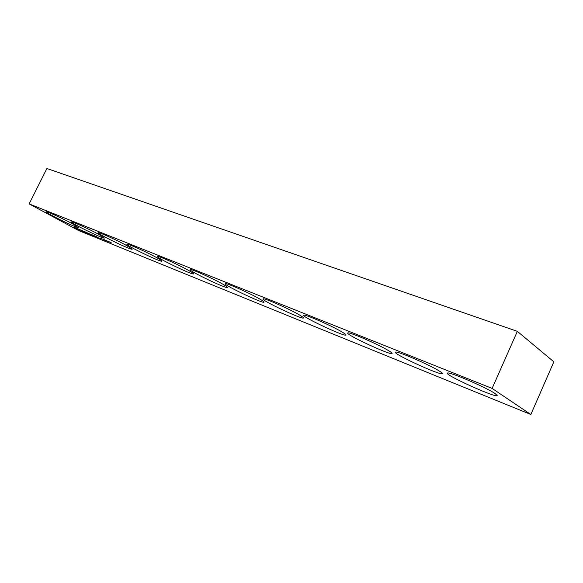 <?xml version="1.0" encoding="UTF-8"?>
<svg xmlns="http://www.w3.org/2000/svg" width="583" height="583" viewBox="0 0 583 583"><rect width="100%" height="100%" fill="white"/><g stroke="black" fill="none" stroke-linecap="round" stroke-linejoin="round"><path stroke-width="0.87" d="M87.02 232.726L85.001 231.808L87.035 232.69M89.95 234.147L87.618 232.96L89.979 234.082M91.342 234.563L89.869 233.892L91.342 234.563M92.165 234.803L94.038 235.867L92.165 234.803M93.739 235.605L95.576 236.472L93.754 235.576M97.893 237.434L94.599 235.794L97.893 237.434M104.24 239.773L105.45 240.24L104.24 239.773M108.059 241.559L105.756 240.218L108.103 241.479M108.147 241.377L107.717 241.1M109.662 242.076L108.445 241.34L109.662 242.076M78.45 229.032L100.946 238.943L84.192 232.136L78.45 229.032M100.203 237.944L104.794 240.232L100.203 237.944M495.215 393.634L497.212 395.609C496.002 398.167 444.428 374.847 447.467 373.171C447.409 370.781 486.229 387.352 495.215 393.634M439.888 371.407C441.761 372.617 442.577 373.36 442.337 373.645C441.207 376.006 392.629 353.75 395.507 352.227C395.536 350.099 430.465 365.147 439.888 371.407M389.218 351.053C391.404 352.416 392.366 353.24 392.119 353.538C391.062 355.717 345.027 334.38 347.76 332.995C347.84 331.1 379.511 344.852 389.218 351.053M342.651 332.346C345.121 333.848 346.229 334.751 345.974 335.043C344.998 337.061 301.141 316.525 303.743 315.272C303.852 313.574 332.769 326.232 342.651 332.346M299.698 315.097C302.439 316.722 303.685 317.684 303.43 317.983C302.526 319.856 260.557 300.026 263.028 298.89C263.159 297.366 289.729 309.077 299.698 315.097M259.952 299.13C262.948 300.879 264.318 301.899 264.07 302.191C263.239 303.94 222.925 284.73 225.271 283.71C225.417 282.332 249.976 293.227 259.952 299.13M223.085 284.315C226.299 286.166 227.785 287.237 227.545 287.536C226.787 289.161 187.93 270.527 190.16 269.601C190.313 268.355 213.13 278.536 223.085 284.315M188.775 270.534C192.201 272.48 193.789 273.595 193.556 273.886C192.871 275.402 155.311 257.285 157.432 256.454C157.585 255.325 178.886 264.879 188.775 270.534M156.769 257.679C160.383 259.705 162.074 260.856 161.848 261.148C161.229 262.569 124.828 244.933 126.861 244.175C126.999 243.147 146.974 252.148 156.769 257.679M126.854 245.662L132.195 249.225C131.641 250.566 96.29 233.368 98.228 232.69C98.367 231.743 117.168 240.254 126.854 245.662M98.819 234.402L104.408 238.053C103.905 239.314 69.515 222.524 71.366 221.912C71.498 221.044 89.257 229.112 98.819 234.402M72.496 223.828L78.304 227.552C77.86 228.74 44.344 212.336 46.115 211.782C46.239 210.98 63.066 218.661 72.496 223.828M530.843 414.491L553.85 361.832L517.354 331.341L46.895 168.509L29.15 203.897L78.516 230.496L530.843 414.491L492.118 388.409L29.15 203.897M81.635 230.671L83.682 231.466L81.635 230.671M517.354 331.341L492.118 388.409M79.689 230.219L73.99 227.232L77.444 228.631L75.309 227.858L79.689 230.219M109.24 241.894L111.353 242.871L109.261 241.858M107.25 241.224L102.754 238.979L107.265 241.194M93.499 235.474L94.584 235.911L93.499 235.474M84.156 231.633L83.704 231.422"/></g></svg>
